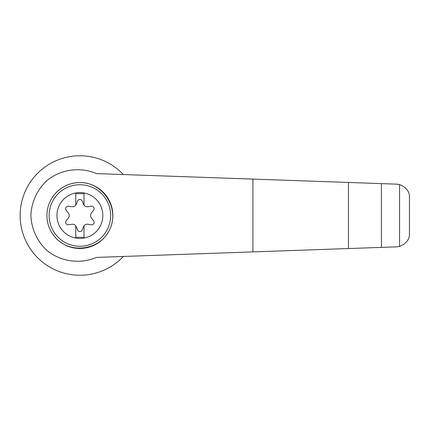 <?xml version="1.0" encoding="UTF-8"?>
<svg xmlns="http://www.w3.org/2000/svg" width="431" height="431" viewBox="0 0 431 431"><rect width="100%" height="100%" fill="white"/><g stroke="black" fill="none" stroke-linecap="round" stroke-linejoin="round"><path stroke-width="0.65" d="M96.474 173.596C80.091 166.565 60.696 169.297 46.893 180.573C37.152 189.694 31.431 202.182 30.881 215.5C31.431 228.818 37.152 241.306 46.893 250.427C60.696 261.703 80.091 264.435 96.474 257.404L348.48 248.542L348.48 182.458L96.474 173.596M123.363 174.544A59.731 59.731 0 0 0 38.068 172.842A59.731 59.731 0 0 0 38.068 258.158A59.731 59.731 0 0 0 123.363 256.456M348.48 248.542L396.73 246.844L399.564 246.435L399.564 184.565L396.73 184.156L348.48 182.458M399.564 246.435C406.314 243.698 409.612 239.442 409.45 233.672L409.45 197.328C409.612 191.558 406.314 187.302 399.564 184.565M381.435 247.383L381.435 183.617M55.47 193.363C62.091 186.332 70.226 182.728 79.886 182.545C102.788 182.157 119.646 208.071 110.013 228.856C101.086 249.948 70.565 254.861 55.47 237.637M79.886 182.545A32.955 32.955 0 0 1 108.423 231.98A32.955 32.955 0 0 1 51.343 231.98A32.955 32.955 0 0 1 79.886 182.545A32.955 32.955 0 0 1 108.423 231.98A32.955 32.955 0 0 1 51.343 231.98A32.955 32.955 0 0 1 79.886 182.545M79.886 192.565A22.935 22.935 0 0 1 99.75 226.97A22.935 22.935 0 0 1 60.022 226.97A22.935 22.935 0 0 1 79.886 192.565M75.764 225.871A4.121 4.121 0 0 0 71.896 224.265L68.454 224.745A2.473 2.473 0 0 1 66.164 220.774L68.303 218.032A4.121 4.121 0 0 0 68.303 212.968L66.164 210.226A2.473 2.473 0 0 1 68.454 206.255L71.896 206.735A4.121 4.121 0 0 0 75.764 205.129L75.764 193.664L84.002 193.664L84.002 205.129A4.121 4.121 0 0 0 87.87 206.735L91.313 206.255A2.473 2.473 0 0 1 93.608 210.226L91.469 212.968A4.121 4.121 0 0 0 91.469 218.032L93.608 220.774A2.473 2.473 0 0 1 91.313 224.745L87.87 224.265A4.121 4.121 0 0 0 83.479 226.798L82.176 230.025A2.473 2.473 0 0 1 77.591 230.025L76.287 226.798A4.121 4.121 0 0 0 75.764 225.871L75.764 237.336L84.002 237.336L84.002 225.871M75.764 205.129A4.121 4.121 0 0 0 76.287 204.202L77.591 200.975A2.473 2.473 0 0 1 82.176 200.975L83.479 204.202A4.121 4.121 0 0 0 84.002 205.129M252.905 251.903L252.905 179.097M79.886 184.743A30.757 30.757 0 0 1 106.522 230.881A30.757 30.757 0 0 1 53.245 230.881A30.757 30.757 0 0 1 79.886 184.743"/></g></svg>
